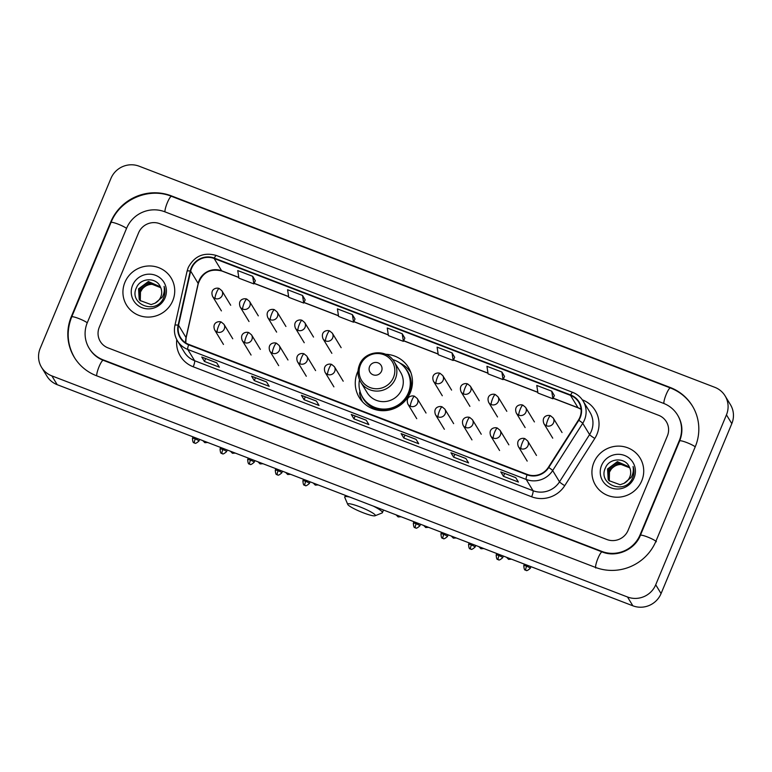 <?xml version="1.0" encoding="UTF-8"?>
<svg xmlns="http://www.w3.org/2000/svg" width="772" height="772" viewBox="0 0 772 772"><rect width="100%" height="100%" fill="white"/><g stroke="black" fill="none" stroke-linecap="round" stroke-linejoin="round"><path stroke-width="1.16" d="M358.025 371.033A28.815 27.995 -31.3 0 0 357.446 372.336A28.815 27.995 -31.3 0 0 359.231 397.445A28.815 27.995 -31.3 0 0 385.865 410.569A28.815 27.995 -31.3 0 0 410.279 392.62A28.815 27.995 -31.3 0 0 408.485 367.511A28.815 27.995 -31.3 0 0 385.604 354.271M361.721 400.176A28.815 27.995 -31.3 0 0 362.155 401.401M410.646 371.921A28.815 27.995 -31.3 0 0 409.768 370.975M124.91 282.34A26.103 25.36 -31.3 0 0 126.521 305.085A26.103 25.36 -31.3 0 0 150.636 316.974A26.103 25.36 -31.3 0 0 172.754 300.713A26.103 25.36 -31.3 0 0 171.133 277.968A26.103 25.36 -31.3 0 0 147.018 266.079A26.103 25.36 -31.3 0 0 124.91 282.34A26.103 25.36 -31.3 0 0 126.521 305.085A26.103 25.36 -31.3 0 0 150.636 316.974A26.103 25.36 -31.3 0 0 172.754 300.713A26.103 25.36 -31.3 0 0 171.133 277.968A26.103 25.36 -31.3 0 0 147.018 266.079A26.103 25.36 -31.3 0 0 124.91 282.34M593.9 462.476A26.103 25.36 -31.3 0 0 595.521 485.221A26.103 25.36 -31.3 0 0 619.636 497.11A26.103 25.36 -31.3 0 0 641.744 480.859A26.103 25.36 -31.3 0 0 640.123 458.114A26.103 25.36 -31.3 0 0 616.008 446.226A26.103 25.36 -31.3 0 0 593.9 462.476A26.103 25.36 -31.3 0 0 595.521 485.221A26.103 25.36 -31.3 0 0 619.636 497.11A26.103 25.36 -31.3 0 0 641.744 480.859A26.103 25.36 -31.3 0 0 640.123 458.114A26.103 25.36 -31.3 0 0 616.008 446.226A26.103 25.36 -31.3 0 0 593.9 462.476M191.591 268.27A17.399 16.907 148.7 0 1 214.153 258.495L570.508 395.37A17.399 16.907 148.7 0 1 578.759 402.231A17.399 16.907 148.7 0 1 578.45 420.065L548.39 467.301A17.399 16.907 148.7 0 1 527.208 474.413L188.783 344.418A17.399 16.907 148.7 0 1 180.532 337.557A17.399 16.907 148.7 0 1 178.544 325.244L190.684 271.117A17.399 16.907 148.7 0 1 191.591 268.27M191.186 268.116A17.833 17.331 -31.3 0 0 190.259 271.04L178.129 325.166A17.833 17.331 -31.3 0 0 188.619 344.814L527.044 474.809A17.833 17.331 -31.3 0 0 548.747 467.523L578.807 420.286A17.833 17.331 -31.3 0 0 570.672 394.974L214.317 258.099A17.833 17.331 -31.3 0 0 191.186 268.116M554.364 395.573L551.729 391.182L536.772 385.44L537.949 393.035L552.897 398.777L554.373 395.544M504.521 376.427L501.887 372.036L486.939 366.295L488.107 373.889L503.054 379.631L504.541 376.398M454.689 357.282L452.045 352.9L437.097 347.159L438.264 354.744L453.212 360.485L454.698 357.253M255.329 280.709L252.685 276.318L237.737 270.576L238.905 278.171L253.863 283.913L255.339 280.68M305.162 299.854L302.527 295.464L287.58 289.722L288.747 297.317L303.695 303.058L305.181 299.825M404.846 338.136L402.212 333.755L387.255 328.013L388.422 335.598L403.38 341.349L404.856 338.107M667.375 435.948A16.308 15.845 -31.3 0 0 658.622 415.297L159.727 223.677A16.308 15.845 -31.3 0 0 138.574 232.835L99.279 327.241A16.308 15.845 -31.3 0 0 108.022 347.892L606.917 539.522A16.308 15.845 -31.3 0 0 628.08 530.364L667.375 435.948A16.308 15.845 -31.3 0 0 658.622 415.297L159.727 223.677A16.308 15.845 -31.3 0 0 138.574 232.835L99.279 327.241A16.308 15.845 -31.3 0 0 108.022 347.892L606.917 539.522A16.308 15.845 -31.3 0 0 628.08 530.364L667.375 435.948M465.902 458.5L468.575 462.901L453.627 457.159L450.945 452.759L465.902 458.5M515.735 477.646L518.417 482.046L503.46 476.305L500.787 471.904L515.735 477.646M316.385 401.064L319.058 405.474L304.1 399.722L301.427 395.322L316.385 401.064M266.543 381.928L269.216 386.328L254.268 380.586L251.585 376.176L266.543 381.928M216.7 362.782L219.373 367.183L204.426 361.441L201.753 357.04L216.7 362.782M416.06 439.355L418.733 443.755L403.785 438.013L401.112 433.613L416.06 439.355M366.217 420.209L368.9 424.61L353.943 418.868L351.27 414.467L366.217 420.209M352.37 314.609L337.422 308.868L338.59 316.462L353.537 322.204L355.014 318.971L352.37 314.609L353.537 322.204M353.943 418.868L355.139 416.002M351.366 414.554L366.256 420.277L351.385 414.564A4.352 0.82 -69 0 1 351.366 414.554A4.352 0.82 -69 0 1 351.27 414.467M403.785 438.013L404.972 435.147M401.199 433.7L416.098 439.422L401.228 433.7A4.352 0.82 -69 0 1 401.199 433.7A4.352 0.82 -69 0 1 401.112 433.613M204.426 361.441L205.622 358.575M201.839 357.127L216.739 362.84L201.868 357.127A4.352 0.82 -69 0 1 201.839 357.127A4.352 0.82 -69 0 1 201.753 357.04M254.268 380.586L255.455 377.72M251.682 376.263L266.581 381.986L251.711 376.273A4.352 0.82 -69 0 1 251.682 376.263A4.352 0.82 -69 0 1 251.585 376.176M304.1 399.722L305.297 396.856M301.524 395.409L316.423 401.131L301.543 395.418A4.352 0.82 -69 0 1 301.524 395.409A4.352 0.82 -69 0 1 301.427 395.322M503.46 476.305L504.656 473.439M500.883 471.981L515.783 477.704L500.903 471.991A4.352 0.82 -69 0 1 500.883 471.981A4.352 0.82 -69 0 1 500.787 471.904M453.627 457.159L454.814 454.293M451.041 452.846L465.941 458.558L451.07 452.846A4.352 0.82 -69 0 1 451.041 452.846A4.352 0.82 -69 0 1 450.945 452.759M402.212 333.755L403.38 341.349M302.527 295.464L303.695 303.058M252.685 276.318L253.863 283.913M452.045 352.9L453.212 360.485M501.887 372.036L503.054 379.631M551.729 391.182L552.897 398.777M640.036 534.957L679.331 440.542A29.365 28.525 -31.3 0 0 677.517 414.96A29.365 28.525 -31.3 0 0 663.592 403.38L164.697 211.75A29.365 28.525 -31.3 0 0 126.608 228.242L87.313 322.648A29.365 28.525 -31.3 0 0 89.137 348.24A29.365 28.525 -31.3 0 0 103.062 359.82L601.957 551.449A29.365 28.525 -31.3 0 0 640.036 534.957L640.335 535.44M726.452 414.844A21.751 21.133 -31.3 0 0 725.101 395.891A21.751 21.133 -31.3 0 0 714.795 387.312L139.143 166.202A21.751 21.133 -31.3 0 0 110.936 178.419L40.192 348.355A21.751 21.133 -31.3 0 0 41.543 367.308A21.751 21.133 -31.3 0 0 51.859 375.887L627.511 596.997A21.751 21.133 -31.3 0 0 655.717 584.78L726.452 414.844L731.808 423.645A21.751 21.133 -31.3 0 0 730.457 404.692L725.101 395.891M41.543 367.308L46.899 376.109A21.751 21.133 -31.3 0 0 57.205 384.688L632.857 605.798A21.751 21.133 -31.3 0 0 661.064 593.581L731.808 423.645M695.283 446.67A46.764 45.432 -31.3 0 0 692.378 405.918A46.764 45.432 -31.3 0 0 670.212 387.476L171.316 195.847A46.764 45.432 -31.3 0 0 110.666 222.114L71.362 316.52A46.764 45.432 -31.3 0 0 74.266 357.272A46.764 45.432 -31.3 0 0 96.442 375.723L595.337 567.352A46.764 45.432 -31.3 0 0 655.988 541.085L695.283 446.67M140.157 300.675L140.263 291.642C144.798 284.115 151.032 282.398 158.974 286.48A12.284 11.937 -31.3 0 0 142.067 289.336L140.475 291.99L140.282 300.839M139.655 300.028L139.414 290.243L149.237 282.909L160.653 287.493M139.771 300.192L139.626 290.59L149.45 283.256L160.74 287.676M155.124 303.155A12.284 11.937 -31.3 0 0 160.412 286.981C156.436 276.984 140.581 277.717 136.586 287.425C128.007 304.11 155.925 315.256 163.355 298.349L163.732 297.51C165.218 293.814 165.333 290.108 164.079 286.393C164.745 290.233 164.118 293.842 162.216 297.23L155.124 303.155L151.129 304.593L140.002 300.501L139.201 299.343L138.564 288.844L148.388 281.51L160.344 286.837M139.307 299.517L138.777 289.191L148.6 281.867L160.393 286.952M132.581 285.283A17.727 17.225 -31.3 0 0 142.087 307.729A17.727 17.225 -31.3 0 0 165.073 297.77A17.727 17.225 -31.3 0 0 155.568 275.324A17.727 17.225 -31.3 0 0 132.581 285.283M363.351 512.83A14.957 2.123 -157.4 0 0 375.057 515.773A14.957 2.123 -157.4 0 0 359.675 506.77A14.957 2.123 -157.4 0 0 347.738 504.396A14.957 2.123 -157.4 0 0 363.351 512.83M373.358 506.123A20.39 2.895 22.6 0 1 382.41 512.666A20.39 2.895 22.6 0 1 382.053 512.975L375.057 515.773M381.551 371.129A6.523 6.34 -31.3 0 0 378.048 362.869A6.523 6.34 -31.3 0 0 369.585 366.536A6.523 6.34 -31.3 0 0 373.088 374.796A6.523 6.34 -31.3 0 0 381.551 371.129M360.717 382.092L367.134 392.649A19.57 19.02 -31.3 0 0 385.218 401.556A19.57 19.02 -31.3 0 0 401.807 389.368A19.57 19.02 -31.3 0 0 400.591 372.316L394.174 361.759C386.955 348.404 364.654 350.42 359.472 364.867C357.137 370.849 357.561 376.591 360.717 382.092A19.57 19.02 -31.3 0 0 378.811 391.008A19.57 19.02 -31.3 0 0 395.389 378.82A19.57 19.02 -31.3 0 0 394.174 361.759M359.482 379.689A25.823 25.09 -31.3 0 0 362.589 397.213A25.823 25.09 -31.3 0 0 386.454 408.977A25.823 25.09 -31.3 0 0 408.34 392.89A25.823 25.09 -31.3 0 0 406.738 370.386A25.823 25.09 -31.3 0 0 392.61 359.559M362.589 397.213L362.859 397.657A25.823 25.09 -31.3 0 0 386.724 409.421A25.823 25.09 -31.3 0 0 408.6 393.334A25.823 25.09 -31.3 0 0 406.998 370.821L406.738 370.386M347.738 504.396L344.795 497.457A20.39 2.895 22.6 0 1 344.756 496.994A20.39 2.895 22.6 0 1 349.899 497.11M362.579 401.865A28.274 27.474 148.7 0 1 359.54 392.996L360.07 390.854M399.771 362.994A28.274 27.474 148.7 0 1 410.868 372.519M609.147 480.821L609.253 471.779C613.788 464.262 620.022 462.544 627.964 466.626A12.284 11.937 -31.3 0 0 611.057 469.472L609.465 472.126L609.282 480.985M608.645 480.174L608.404 470.38L618.227 463.055L629.653 467.639M608.761 480.338L608.616 470.737L618.44 463.403L629.73 467.822M624.114 483.301A12.284 11.937 -31.3 0 0 629.402 467.118C625.426 457.13 609.571 457.864 605.576 467.562C596.997 484.256 624.915 495.402 632.345 478.486L632.722 477.656C634.208 473.96 634.323 470.254 633.069 466.539C633.735 470.38 633.117 473.989 631.207 477.366L624.114 483.301L620.119 484.739L609.002 480.638L608.191 479.489L607.554 468.99L617.378 461.656L629.334 466.973M608.297 479.663L607.767 469.337L617.59 462.003L629.392 467.099M601.571 465.429A17.727 17.225 -31.3 0 0 611.077 487.865A17.727 17.225 -31.3 0 0 634.073 477.907A17.727 17.225 -31.3 0 0 624.567 455.47A17.727 17.225 -31.3 0 0 601.571 465.429M214.153 258.495L221.641 270.818A17.399 16.907 -31.3 0 0 199.079 280.593A17.399 16.907 -31.3 0 0 198.172 283.449L186.042 337.567A17.399 16.907 -31.3 0 0 185.705 342.855M582.387 399.848A27.184 26.412 148.7 0 1 596.968 434.269A27.184 26.412 148.7 0 1 594.797 438.438L564.737 485.675A27.184 26.412 148.7 0 1 531.647 496.782L193.222 366.787A27.184 26.412 148.7 0 1 176.759 339.612M578.807 420.286A5.433 0.579 32.5 0 1 582.725 423.317L589.576 434.588A21.751 21.133 -31.3 0 0 591.313 431.249A21.751 21.133 -31.3 0 0 589.972 412.296L583.121 401.035A21.751 21.133 148.7 0 1 582.725 423.317L552.665 470.563A21.751 21.133 148.7 0 1 526.195 479.441L187.77 349.446A5.433 1.033 -69 0 1 188.619 344.814M216.45 255.571A5.433 1.033 111 0 0 216.334 255.464C203.75 251.981 194.38 256.034 188.204 267.614L187.075 271.194A5.433 0.936 12.6 0 1 190.259 271.04M527.044 474.809A5.433 1.033 111 0 0 526.195 479.441L533.047 490.712A21.751 21.133 -31.3 0 0 559.517 481.825L589.576 434.588A5.433 0.579 -147.5 0 0 594.797 438.438M548.747 467.523A5.433 0.579 32.5 0 1 552.665 470.563L559.517 481.825A5.433 0.579 -147.5 0 0 564.737 485.675M187.075 271.194L174.935 325.321A5.433 0.936 12.6 0 1 178.129 325.166M193.222 366.787A5.433 1.033 -69 0 0 194.621 360.717L187.77 349.446A21.751 21.133 148.7 0 1 177.464 340.867L184.305 352.138A21.751 21.133 -31.3 0 0 194.621 360.717L533.047 490.712A5.433 1.033 -69 0 1 531.647 496.782M572.805 392.456A21.751 21.133 148.7 0 1 583.121 401.035C580.612 396.991 577.138 394.096 572.689 392.34L216.334 255.464A5.433 1.033 111 0 0 214.317 258.099M570.672 394.974A5.433 1.033 -69 0 1 572.689 392.34M581.084 409.257A17.399 16.907 -31.3 0 0 577.996 407.693L553.177 398.159M570.508 395.37L577.996 407.693A9.785 1.853 -69 0 0 578.218 407.886L553.138 398.255M537.823 392.263L503.334 379.013M487.991 373.117L453.502 359.877M438.149 353.981L403.659 340.732M388.306 334.836L353.817 321.586M338.464 315.69L303.975 302.441M288.632 296.545L254.142 283.295M238.789 277.399L221.641 270.818A9.785 1.853 -69 0 0 221.863 271.011C210.264 268.212 202.389 272.458 198.24 283.749A9.785 1.689 -167.4 0 0 198.172 283.449L190.684 271.117M178.544 325.244L186.042 337.567A9.785 1.689 -167.4 0 1 186.11 337.875L185.762 342.893M74.672 357.938C67.145 344.833 66.16 331.159 71.709 316.906L111.004 222.5C119.921 199.475 148.822 186.959 171.529 196.339L670.424 387.969A8.704 1.65 111 0 0 666.236 394.328A8.704 1.65 111 0 0 663.843 403.476M695.215 446.834A8.704 1.235 -157.4 0 0 686.636 442.51A8.704 1.235 -157.4 0 0 679.678 440.928L640.384 535.334C634.806 549.857 616.278 557.847 602.17 551.941L103.274 360.312C97.378 357.986 92.804 354.184 89.542 348.896M656.383 541.741A8.704 1.235 -157.4 0 0 647.341 536.916A8.704 1.235 -157.4 0 0 640.384 535.334M595.733 568.009A8.704 1.65 -69 0 1 597.972 558.301A8.704 1.65 -69 0 1 602.17 551.941M96.693 375.819A8.704 1.65 -69 0 1 99.077 366.671A8.704 1.65 -69 0 1 103.274 360.312M71.709 316.906A8.704 1.235 22.6 0 1 78.667 318.489A8.704 1.235 22.6 0 1 87.246 322.812M111.004 222.5A8.704 1.235 22.6 0 1 117.971 224.083A8.704 1.235 22.6 0 1 126.54 228.406M171.529 196.339A8.704 1.65 111 0 0 167.331 202.698A8.704 1.65 111 0 0 164.947 211.846M661.064 593.581L655.717 584.78M632.857 605.798L627.511 596.997M57.205 384.688L51.859 375.887M670.53 388.007L670.212 387.476M71.661 317.012L71.362 316.52M110.965 222.606L110.666 222.114M171.635 196.377L171.316 195.847M679.63 441.034L679.331 440.542M602.276 551.98L601.957 551.449M103.38 360.35L103.062 359.82M393.459 377.479A17.978 17.466 -31.3 0 0 383.819 354.715A17.978 17.466 -31.3 0 0 360.495 364.818A17.978 17.466 -31.3 0 0 370.135 387.583A17.978 17.466 -31.3 0 0 393.459 377.479M361.016 394.154A26.074 25.331 -31.3 0 0 386.637 410.492M407.442 397.841A26.074 25.331 -31.3 0 0 404.74 367.578M219.296 288.593A5.433 1.033 111 0 0 219.171 288.487A5.433 1.033 111 0 0 216.556 292.453A5.433 1.033 -69 0 0 215.156 298.523A5.433 5.279 -31.3 0 0 221.873 290.735L230.703 305.258M221.873 290.735L219.171 288.487C216.421 287.319 209.859 289.017 212.58 296.38A5.433 5.279 -31.3 0 0 215.156 298.523M195.277 438.95A3.532 0.502 -157.4 0 0 192.45 438.313C192.942 444.99 194.438 441.941 194.447 442.964A3.532 0.666 111 0 1 194.37 442.896A3.532 0.666 -69 0 1 195.277 438.95A3.532 0.502 -157.4 0 1 198.973 441.024L199.649 439.403M246.905 299.198A5.433 1.033 111 0 0 246.789 299.092A5.433 1.033 111 0 0 244.164 303.068A5.433 1.033 -69 0 0 242.765 309.128A5.433 5.279 -31.3 0 0 249.481 301.341L258.311 315.864M249.481 301.341L246.789 299.092C244.029 297.924 237.467 299.623 240.189 306.986A5.433 5.279 -31.3 0 0 242.765 309.128M222.886 449.555A3.532 0.502 -157.4 0 0 220.059 448.918C220.551 455.596 222.056 452.546 222.056 453.569A3.532 0.666 111 0 1 221.979 453.502A3.532 0.666 -69 0 1 222.886 449.555A3.532 0.502 -157.4 0 1 226.582 451.63L227.257 450.008M274.514 309.804A5.433 1.033 111 0 0 274.398 309.697A5.433 1.033 111 0 0 271.773 313.673A5.433 1.033 -69 0 0 270.374 319.733A5.433 5.279 -31.3 0 0 277.09 311.946L285.92 326.469M277.09 311.946L274.398 309.697C271.647 308.53 265.076 310.228 267.797 317.591A5.433 5.279 -31.3 0 0 270.374 319.733M250.495 460.16A3.532 0.502 -157.4 0 0 247.667 459.523C248.169 466.201 249.665 463.152 249.665 464.175A3.532 0.666 111 0 1 249.588 464.107A3.532 0.666 -69 0 1 250.495 460.16A3.532 0.502 -157.4 0 1 254.2 462.235L254.876 460.614M302.122 320.409A5.433 1.033 111 0 0 302.006 320.303A5.433 1.033 111 0 0 299.391 324.279A5.433 1.033 -69 0 0 297.992 330.348A5.433 5.279 -31.3 0 0 304.708 322.551L313.528 337.075M304.708 322.551L302.006 320.303C299.256 319.135 292.685 320.834 295.415 328.197A5.433 5.279 -31.3 0 0 297.992 330.348M278.113 470.766A3.532 0.502 -157.4 0 0 275.286 470.129C275.778 476.807 277.273 473.757 277.273 474.78A3.532 0.666 111 0 1 277.196 474.712A3.532 0.666 -69 0 1 278.113 470.766A3.532 0.502 -157.4 0 1 281.809 472.84L282.484 471.219M329.74 331.014A5.433 1.033 111 0 0 329.615 330.908A5.433 1.033 111 0 0 327 334.884A5.433 1.033 -69 0 0 325.601 340.954A5.433 5.279 -31.3 0 0 332.317 333.157L341.147 347.68M332.317 333.157L329.615 330.908C326.865 329.74 320.303 331.439 323.024 338.802A5.433 5.279 -31.3 0 0 325.601 340.954M305.722 481.371A3.532 0.502 -157.4 0 0 302.894 480.734C303.386 487.412 304.882 484.362 304.892 485.385A3.532 0.666 111 0 1 304.815 485.318A3.532 0.666 -69 0 1 305.722 481.371A3.532 0.502 -157.4 0 1 309.418 483.446L310.093 481.825M440.185 373.436A5.433 1.033 111 0 0 440.059 373.33A5.433 1.033 111 0 0 437.444 377.305A5.433 1.033 -69 0 0 436.045 383.375A5.433 5.279 -31.3 0 0 442.761 375.578L451.591 390.101M442.761 375.578L440.059 373.33C437.309 372.162 430.747 373.86 433.468 381.223A5.433 5.279 -31.3 0 0 436.045 383.375M416.166 523.792A3.532 0.502 -157.4 0 0 413.338 523.155C413.831 529.833 415.326 526.784 415.336 527.807A3.532 0.666 111 0 1 415.259 527.739A3.532 0.666 -69 0 1 416.166 523.792A3.532 0.502 -157.4 0 1 419.862 525.867L420.537 524.246M467.793 384.041A5.433 1.033 111 0 0 467.678 383.935A5.433 1.033 111 0 0 465.053 387.911A5.433 1.033 -69 0 0 463.654 393.981A5.433 5.279 -31.3 0 0 470.37 386.183L479.2 400.707M470.37 386.183L467.678 383.935C464.918 382.767 458.356 384.466 461.077 391.829A5.433 5.279 -31.3 0 0 463.654 393.981M443.775 534.407A3.532 0.502 -157.4 0 0 440.947 533.761C441.439 540.439 442.945 537.389 442.945 538.422A3.532 0.666 111 0 1 442.867 538.345A3.532 0.666 -69 0 1 443.775 534.407A3.532 0.502 -157.4 0 1 447.48 536.472L448.156 534.851M495.402 394.646A5.433 1.033 111 0 0 495.286 394.54A5.433 1.033 111 0 0 492.671 398.516A5.433 1.033 -69 0 0 491.272 404.586A5.433 5.279 -31.3 0 0 497.979 396.789L506.808 411.312M497.979 396.789L495.286 394.54C492.536 393.373 485.964 395.071 488.686 402.434A5.433 5.279 -31.3 0 0 491.272 404.586M471.393 545.013A3.532 0.502 -157.4 0 0 468.565 544.366C469.058 551.044 470.553 547.995 470.553 549.027A3.532 0.666 111 0 1 470.476 548.95A3.532 0.666 -69 0 1 471.393 545.013A3.532 0.502 -157.4 0 1 475.089 547.078L475.764 545.457M523.011 405.252A5.433 1.033 111 0 0 522.895 405.146A5.433 1.033 111 0 0 520.28 409.121A5.433 1.033 -69 0 0 518.88 415.191A5.433 5.279 -31.3 0 0 525.597 407.394L534.427 421.927M525.597 407.394L522.895 405.146C520.145 403.978 513.573 405.676 516.304 413.049A5.433 5.279 -31.3 0 0 518.88 415.191M499.002 555.618A3.532 0.502 -157.4 0 0 496.174 554.971C496.666 561.649 498.162 558.6 498.172 559.632A3.532 0.666 111 0 1 498.094 559.555A3.532 0.666 -69 0 1 499.002 555.618A3.532 0.502 -157.4 0 1 502.697 557.683L503.373 556.062M550.629 415.857A5.433 1.033 111 0 0 550.504 415.751A5.433 1.033 111 0 0 547.888 419.727A5.433 1.033 -69 0 0 546.489 425.797A5.433 5.279 -31.3 0 0 553.206 417.999L562.035 432.532M553.206 417.999L550.504 415.751C547.753 414.583 541.191 416.282 543.913 423.654A5.433 5.279 -31.3 0 0 546.489 425.797M526.61 566.223A3.532 0.502 -157.4 0 0 523.783 565.577C524.275 572.255 525.78 569.205 525.78 570.238A3.532 0.666 111 0 1 525.703 570.161A3.532 0.666 -69 0 1 526.61 566.223A3.532 0.502 -157.4 0 1 530.306 568.288L530.982 566.667M202.804 440.619L204.85 442.674A3.532 0.666 111 0 1 204.773 442.607A3.532 0.666 -69 0 1 204.812 441.381M221.352 322.117A5.433 1.033 111 0 0 221.226 322.011A5.433 1.033 111 0 0 218.611 325.987A5.433 1.033 -69 0 0 217.212 332.057A5.433 5.279 -31.3 0 0 223.928 324.259L232.758 338.783M223.928 324.259L221.226 322.011C218.476 320.843 211.914 322.542 214.635 329.905A5.433 5.279 -31.3 0 0 217.212 332.057M230.423 451.224L232.459 453.28A3.532 0.666 111 0 1 232.382 453.212A3.532 0.666 -69 0 1 232.42 451.987M248.96 332.722A5.433 1.033 111 0 0 248.845 332.616A5.433 1.033 111 0 0 246.22 336.592A5.433 1.033 -69 0 0 244.82 342.662A5.433 5.279 -31.3 0 0 251.537 334.865L260.367 349.388M251.537 334.865L248.845 332.616C246.094 331.449 239.523 333.147 242.244 340.51A5.433 5.279 -31.3 0 0 244.82 342.662M258.031 461.83L260.077 463.895A3.532 0.666 111 0 1 260 463.818A3.532 0.666 -69 0 1 260.039 462.592M276.569 343.328A5.433 1.033 111 0 0 276.453 343.222A5.433 1.033 111 0 0 273.838 347.197A5.433 1.033 -69 0 0 272.439 353.267A5.433 5.279 -31.3 0 0 279.146 345.47L287.975 359.993M279.146 345.47L276.453 343.222C273.703 342.054 267.131 343.752 269.853 351.115A5.433 5.279 -31.3 0 0 272.439 353.267M285.64 472.435L287.686 474.5A3.532 0.666 111 0 1 287.609 474.423A3.532 0.666 -69 0 1 287.647 473.197M304.187 353.933A5.433 1.033 111 0 0 304.062 353.827A5.433 1.033 111 0 0 301.447 357.803A5.433 1.033 -69 0 0 300.047 363.873A5.433 5.279 -31.3 0 0 306.764 356.075L315.594 370.599M306.764 356.075L304.062 353.827C301.312 352.659 294.75 354.358 297.471 361.721A5.433 5.279 -31.3 0 0 300.047 363.873M313.249 483.04L315.294 485.105A3.532 0.666 111 0 1 315.217 485.028A3.532 0.666 -69 0 1 315.256 483.803M331.796 364.538A5.433 1.033 111 0 0 331.68 364.432A5.433 1.033 111 0 0 329.055 368.408A5.433 1.033 -69 0 0 327.656 374.478A5.433 5.279 -31.3 0 0 334.373 366.681L343.202 381.204M334.373 366.681L331.68 364.432C328.92 363.265 322.358 364.963 325.08 372.326A5.433 5.279 -31.3 0 0 327.656 374.478M396.084 514.856L398.13 516.922A3.532 0.666 111 0 1 398.053 516.844A3.532 0.666 -69 0 1 398.091 515.628M414.632 396.354A5.433 1.033 111 0 0 414.506 396.248A5.433 1.033 111 0 0 411.891 400.224A5.433 1.033 -69 0 0 410.492 406.294A5.433 5.279 -31.3 0 0 417.208 398.497L426.038 413.03M417.208 398.497L414.506 396.248C411.756 395.081 405.194 396.779 407.915 404.152A5.433 5.279 -31.3 0 0 410.492 406.294M423.703 525.462L425.739 527.527A3.532 0.666 111 0 1 425.661 527.45A3.532 0.666 -69 0 1 425.7 526.234M442.24 406.96A5.433 1.033 111 0 0 442.124 406.854A5.433 1.033 111 0 0 439.5 410.829A5.433 1.033 -69 0 0 438.1 416.899A5.433 5.279 -31.3 0 0 444.817 409.102L453.647 423.635M444.817 409.102L442.124 406.854C439.365 405.686 432.803 407.384 435.524 414.757A5.433 5.279 -31.3 0 0 438.1 416.899M451.311 536.067L453.357 538.132A3.532 0.666 111 0 1 453.28 538.065A3.532 0.666 -69 0 1 453.309 536.839M469.849 417.565A5.433 1.033 111 0 0 469.733 417.459A5.433 1.033 111 0 0 467.108 421.435A5.433 1.033 -69 0 0 465.709 427.505A5.433 5.279 -31.3 0 0 472.425 419.707L481.255 434.24M472.425 419.707L469.733 417.459C466.983 416.291 460.411 417.99 463.132 425.362A5.433 5.279 -31.3 0 0 465.709 427.505M478.92 546.673L480.966 548.738A3.532 0.666 111 0 1 480.888 548.67A3.532 0.666 -69 0 1 480.927 547.444M497.457 428.17A5.433 1.033 111 0 0 497.342 428.064A5.433 1.033 111 0 0 494.727 432.04A5.433 1.033 -69 0 0 493.327 438.11A5.433 5.279 -31.3 0 0 500.044 430.313L508.864 444.846M500.044 430.313L497.342 428.064C494.591 426.897 488.02 428.595 490.751 435.968A5.433 5.279 -31.3 0 0 493.327 438.11M506.528 557.278L508.574 559.343A3.532 0.666 111 0 1 508.497 559.275A3.532 0.666 -69 0 1 508.536 558.05M525.076 438.776A5.433 1.033 111 0 0 524.95 438.67A5.433 1.033 111 0 0 522.335 442.645A5.433 1.033 -69 0 0 520.936 448.715A5.433 5.279 -31.3 0 0 527.652 440.918L536.482 455.451M527.652 440.918L524.95 438.67C522.2 437.502 515.638 439.21 518.359 446.573A5.433 5.279 -31.3 0 0 520.936 448.715M174.935 325.321C173.768 330.86 174.617 336.042 177.464 340.867M198.24 283.749L186.11 337.875M537.843 392.379L503.296 379.11M488 373.233L453.453 359.964M438.168 354.097L403.611 340.828M388.326 334.952L353.779 321.683M338.483 315.806L303.936 302.537M288.641 296.66L254.094 283.392M238.809 277.515L221.863 271.011M581.094 409.324L578.218 407.886M692.783 406.583C687.418 397.927 679.968 391.722 670.424 387.969M677.913 415.616C682.535 423.606 683.123 432.04 679.678 440.928M383.51 510.022L382.41 512.666M345.422 495.392L344.756 496.994M221.41 310.904L212.58 296.38M192.45 438.313L193.048 436.865M198.973 441.024C193.994 445.367 194.998 442.173 194.447 442.964M249.018 321.519L240.189 306.986M220.059 448.918L220.657 447.47M226.582 451.63C221.612 455.972 222.606 452.778 222.056 453.569M276.627 332.124L267.797 317.591M247.667 459.523L248.275 458.076M254.2 462.235C249.221 466.577 250.215 463.383 249.665 464.175M304.236 342.729L295.415 328.197M275.286 470.129L275.884 468.681M281.809 472.84C276.83 477.183 277.823 473.989 277.273 474.78M331.854 353.335L323.024 338.802M302.894 480.734L303.493 479.287M309.418 483.446C304.448 487.788 305.442 484.594 304.892 485.385M442.298 395.756L433.468 381.223M413.338 523.155L413.937 521.708M419.862 525.867C414.892 530.21 415.886 527.015 415.336 527.807M469.907 406.362L461.077 391.829M440.947 533.761L441.545 532.313M447.48 536.472C442.501 540.815 443.495 537.63 442.945 538.422M497.515 416.967L488.686 402.434M468.565 544.366L469.164 542.919M475.089 547.078C470.109 551.42 471.103 548.236 470.553 549.027M525.134 427.572L516.304 413.049M496.174 554.971L496.772 553.524M502.697 557.683C497.718 562.026 498.722 558.841 498.172 559.632M552.742 438.178L543.913 423.654M523.783 565.577L524.381 564.129M530.306 568.288C525.336 572.631 526.33 569.447 525.78 570.238M207.755 442.51L204.85 442.674M223.465 344.437L214.635 329.905M235.363 453.116L232.459 453.28M251.074 355.043L242.244 340.51M262.972 463.721L260.077 463.895M278.682 365.648L269.853 351.115M290.59 474.326L287.686 474.5M306.301 376.253L297.471 361.721M318.199 484.932L315.294 485.105M333.909 386.859L325.08 372.326M401.035 516.757L398.13 516.922M416.745 418.675L407.915 404.152M428.643 527.363L425.739 527.527M444.354 429.28L435.524 414.757M456.252 537.968L453.357 538.132M471.962 439.886L463.132 425.362M483.861 548.574L480.966 548.738M499.571 450.491L490.751 435.968M511.479 559.179L508.574 559.343M527.189 461.096L518.359 446.573"/></g></svg>
